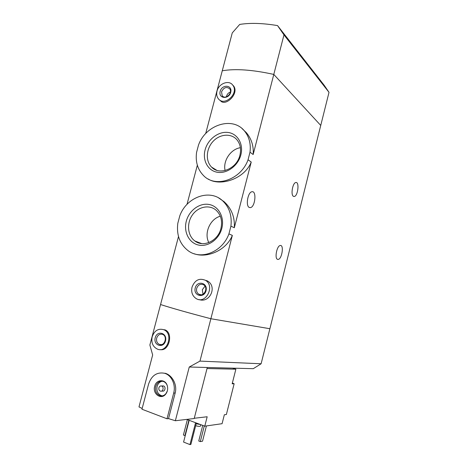 <?xml version="1.0" encoding="UTF-8"?>
<svg xmlns="http://www.w3.org/2000/svg" width="468" height="468" viewBox="0 0 468 468"><rect width="100%" height="100%" fill="white"/><g stroke="black" fill="none" stroke-linecap="round" stroke-linejoin="round"><path stroke-width="0.7" d="M248.052 159.781C241.043 179.706 215.66 188.265 203.662 175.711C197.707 169.691 195.337 161.934 196.554 152.445L198.473 145.179C205.534 124.623 233.093 115.795 244.852 131.467C249.268 137.142 250.983 144.045 250.006 152.188L248.052 159.781L251.228 162.045L234.31 227.74C234.954 217.175 231.549 208.488 224.084 201.679L218.614 197.917M208.196 179.004C219.995 186.714 244.454 179.174 251.228 162.045M250.006 152.188L253.165 154.528C253.802 146.162 251.544 138.879 246.373 132.684L241.991 128.524M228.928 233.889C222.534 251.854 201.193 260.407 188.423 250.912C179.934 244.454 176.401 235.252 177.805 223.318L179.765 215.929C186.358 197.075 209.98 188.388 222.885 201.041C229.396 207.412 232.081 215.789 230.923 226.155L228.928 233.889L232.339 235.392L210.875 318.731L269.884 328.723L329.016 92.342L324.347 85.48L277.547 25.594C262.835 23.137 250.222 22.745 239.71 24.424L232.263 32.906L205.68 133.608M194.191 253.75C206.815 258.476 226.243 250.567 232.339 235.392M230.923 226.155L234.31 227.74M186.317 221.153C189.06 210.483 199.584 202.667 209.085 204.475C218.62 206.125 224.745 217.327 221.814 228.372C219.03 239.44 207.932 247.25 198.485 245.039C188.99 242.986 183.438 231.795 186.317 221.153M205.107 149.871C207.798 139.388 218.34 131.227 227.91 132.444C237.51 133.503 243.74 143.998 240.862 154.844C238.124 165.713 227.015 173.897 217.491 172.294C207.932 170.849 202.27 160.331 205.107 149.871M277.524 259.342C274.359 258.418 276.91 245.595 280.279 245.495C284.193 244.647 281.935 259.254 278.144 259.424L277.524 259.342M293.366 196.285C290.575 194.782 292.67 182.824 295.788 182.526C299.596 181.426 297.999 196.063 294.284 196.484L293.366 196.285M277.547 25.594L283.971 34.889L273.792 74.418L320.738 125.436L273.792 74.418C252.468 69.732 235.293 68.521 222.265 70.785C235.293 68.521 252.468 69.732 273.792 74.418L253.165 154.528M220.241 100.31C224.716 107.587 239.768 93.735 233.538 85.878L232.789 85.194C239.341 93.214 224.359 107.084 218.322 98.719C216.731 96.624 216.304 94.08 217.029 91.09C218.714 83.509 229.022 79.566 232.789 85.194M178.507 236.527L160.553 304.539C172.353 308.313 189.125 313.045 210.875 318.731L199.965 361.103L261.115 363.771L269.884 328.723L210.875 318.731C189.125 313.045 172.353 308.313 160.553 304.539L149.871 345.015L152.662 354.972L138.984 406.908L142.167 408.459M199.064 299.561C209.91 303.556 217.755 286.123 207.125 280.794L205.475 280.332C215.333 285.901 205.873 304.627 196.244 298.637C192.406 296.08 190.997 292.243 192.026 287.118C194.846 280.051 199.333 277.787 205.475 280.332M197.338 165.192L186.995 204.393M249.222 207.441C245.501 205.856 247.812 192.213 251.883 191.763C256.838 190.382 255.253 207.037 250.409 207.628L249.222 207.441M195.232 287.949C197.203 280.051 208.143 282.789 206.049 290.757C204.013 298.748 193.097 295.817 195.232 287.949M196.7 288.323C198.145 284.702 200.444 283.526 203.603 284.796C208.775 287.644 203.837 297.42 198.836 294.237C196.888 292.915 196.18 290.944 196.7 288.323M203.001 294.196L202.316 289.721L205.007 286.182M220.317 216.21C210.044 218.942 203.832 233.21 208.822 242.594M220.937 228.437C222.575 220.937 220.984 214.876 216.157 210.261C209.348 204.229 197.982 206.686 192.272 215.151C186.439 223.523 187.621 235.802 194.91 241.02C203.416 247.783 218.088 240.885 220.937 228.437M240.382 147.689C230.625 149.157 222.786 160.939 225.102 170.539M239.903 155.241C241.312 149.175 240.336 144.033 236.966 139.821C231.256 133.006 219.843 133.912 213.022 141.435C206.095 148.859 205.358 160.998 211.571 167.099C219.474 175.863 236.855 168.837 239.903 155.241M220.159 91.371C222.019 84.006 232.695 84.866 230.718 92.295C228.799 99.742 218.141 98.725 220.159 91.371M221.551 91.863C223.71 87.452 226.418 86.428 229.665 88.791C233.105 92.921 225.324 100.152 222.195 95.77L221.551 91.863M226.407 96.847L226.541 96.168C227.173 94.109 228.46 92.728 230.396 92.02M194.267 418.263L207.178 416.754L204.779 426.172L222.084 423.692L224.342 414.747L226.372 414.513L234.14 383.766L232.374 383.011M207.02 368.538L235.866 369.199L232.169 383.813L234.14 383.766M160.191 349.584C169.071 351.708 173.605 333.04 165.058 329.864L163.665 329.688C173.868 333.403 167.556 353.369 157.494 349.157C152.855 346.858 151.082 342.728 152.176 336.767C154.44 330.589 158.272 328.232 163.665 329.688M199.965 361.103L189.253 367.017L175.36 420.744L168.533 418.614L167.006 418.784L173.681 393.085C176.015 384.737 171.528 375.166 164.566 373.271C156.897 371.867 151.562 375.488 148.567 384.129L141.968 409.231L167.006 418.784M164.566 373.271L165.251 373.277C172.177 375.207 177.471 384.661 175.172 393.021L168.533 418.614M204.779 426.172L186.75 419.404M189.253 367.017L207.289 367.491L194.202 418.527L175.36 420.744M207.289 367.491L253.276 368.685L261.115 363.771M195.671 425.751C198.549 426.477 200.164 426.564 200.509 426.015L200.848 424.698M196.18 423.756L200.403 424.529M204.288 425.991L200.304 441.611L198.748 441.002L202.732 425.406M200.304 441.611L202.533 441.195L206.417 425.938M188.885 420.205L184.924 435.609L183.409 435.018L187.364 419.638M184.924 435.609L185.258 435.556M155.224 337.72C157.207 329.893 167.608 333.052 165.514 340.938C163.467 348.859 153.089 345.513 155.224 337.72M156.704 338.054C157.862 334.889 159.822 333.661 162.589 334.386C167.93 336.27 164.637 346.683 159.407 344.425C157.043 343.231 156.142 341.108 156.704 338.054M195.565 422.715L189.961 444.6L183.585 442.073L189.171 420.311M189.961 444.6L190.886 444.425L196.373 423.013M154.674 386.311C156.23 379.162 165.52 378.706 167.298 385.796C168.088 388.931 167.55 391.722 165.678 394.173C161.097 400.204 152.346 393.822 154.674 386.311M162.396 385.96L163.426 385.936C166.163 386.527 165.128 391.88 162.425 391.072L161.524 391.108M158.892 387.814C159.377 386.398 160.249 385.79 161.501 385.983C164.25 386.58 163.209 391.956 160.495 391.143C159.155 390.61 158.617 389.499 158.892 387.814M162.39 395.852L161.641 395.729C157.845 394.255 156.33 391.154 157.102 386.428C157.997 383.479 159.728 381.742 162.308 381.215M167.304 391.037L165.865 393.723C164.268 395.536 162.396 396.226 160.261 395.799C156.452 394.319 154.937 391.207 155.709 386.463C157.084 382.485 159.535 380.782 163.063 381.367C165.046 381.987 166.45 383.427 167.269 385.69M232.549 368.146L235.866 369.199M234.205 375.775L233.614 378.109M234.421 374.926L233.427 378.84M283.971 34.889L329.016 92.342M175.172 393.021L173.681 393.085M244.852 131.467L246.373 132.684M222.885 201.041L224.084 201.679M278.144 259.424L277.349 259.254M294.284 196.484L293.465 196.349M198.836 294.237L201.1 294.764M201.714 243.6L194.91 241.02M216.783 170.305L211.571 167.099M222.195 95.77L223.213 96.63M250.409 207.628L249.151 207.4M159.407 344.425L161.454 344.594M161.501 385.983L163.426 385.936M160.261 395.799L161.641 395.729M165.865 393.723L165.678 394.173"/></g></svg>
